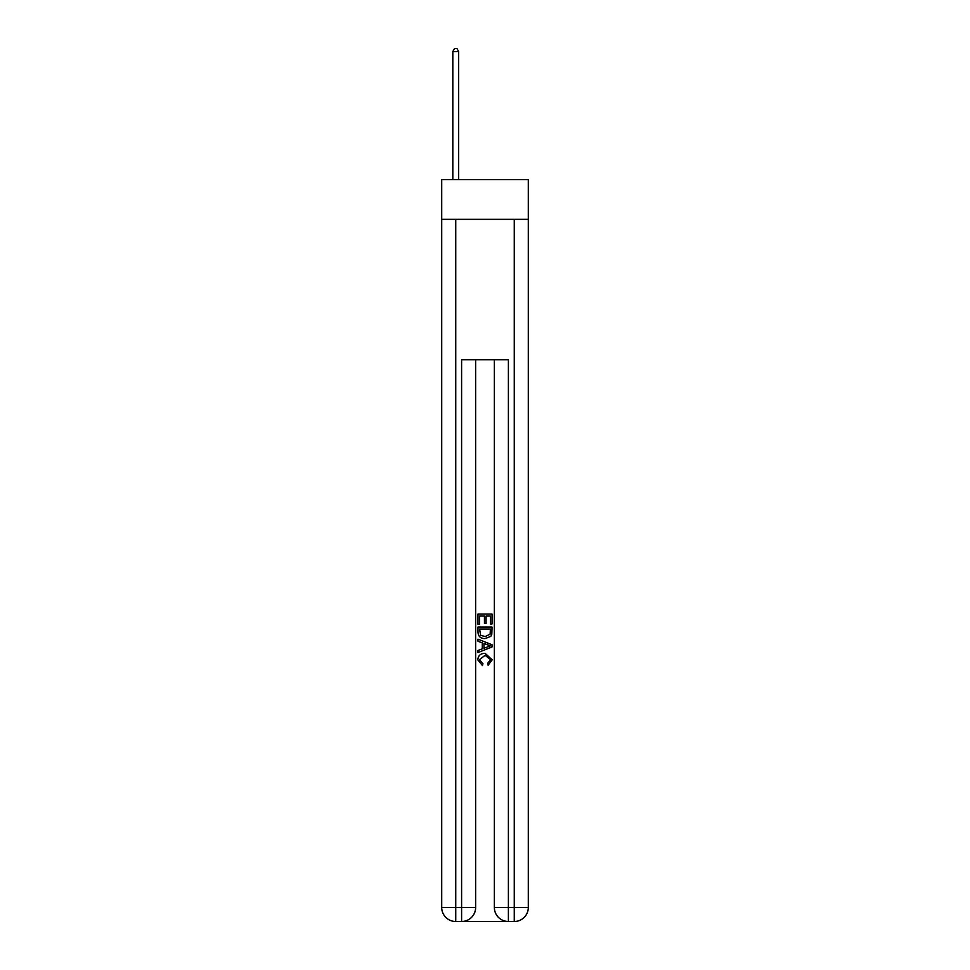 <?xml version="1.0" encoding="UTF-8"?>
<svg xmlns="http://www.w3.org/2000/svg" width="970" height="970" viewBox="0 0 970 970"><rect width="100%" height="100%" fill="white"/><g stroke="black" fill="none" stroke-linecap="round" stroke-linejoin="round"><path stroke-width="1.45" d="M528.298 219.353L528.298 179.571L441.702 179.571L441.702 219.353L528.298 219.353L528.298 907.459L514.258 907.459L514.258 219.353M462.654 921.5L507.346 921.5M494.361 359.785L494.361 907.459A14.041 14.041 0 0 0 508.401 921.5L508.401 907.459L494.361 907.459A14.041 14.041 0 0 0 508.401 921.5L514.258 921.5L514.258 907.459L508.401 907.459L508.401 359.785L461.599 359.785L461.599 907.459L441.702 907.459L441.702 219.353M475.639 359.785L475.639 907.459A14.041 14.041 0 0 1 461.599 921.5L455.742 921.5A14.041 14.041 0 0 1 441.702 907.459A14.041 14.041 0 0 0 455.742 921.5L455.742 219.353M514.258 921.5A14.041 14.041 0 0 0 528.298 907.459A14.041 14.041 0 0 1 514.258 921.5M477.98 624.353L477.98 614.083L492.02 614.083L492.02 623.989L490.396 623.989L490.396 616.071L486.079 616.071L486.079 623.443L484.454 623.443L484.454 616.071L479.604 616.071L479.604 624.353L477.98 624.353M477.98 632.076L477.98 627.044L492.02 627.044L491.814 634.331L490.82 636.381L485.073 638.575C480.587 638.587 478.222 636.429 477.98 632.076M479.604 629.033L480.587 635.241L485.109 636.587L490.117 634.198L490.396 629.033L479.604 629.033M477.98 641.267L477.98 639.169L492.02 644.747L492.02 646.978L477.98 652.555L477.98 650.458L482.296 648.857L482.296 642.868L477.98 641.267M487.813 644.904L483.921 643.462L483.921 648.263L490.396 645.862L487.813 644.904M479.422 659.661L482.939 663.601L482.478 665.578L477.798 659.842C478.174 655.526 480.611 653.356 485.109 653.331L492.202 659.806L488.116 665.214L487.692 663.237L490.577 659.709L485.109 655.32L479.422 659.661M458.664 179.571L458.664 51.543L452.82 51.543L452.82 179.571M452.82 51.543L454.578 48.5L456.918 48.5L458.664 51.543M475.639 907.459L461.599 907.459L461.599 921.5A14.041 14.041 0 0 0 475.639 907.459"/></g></svg>
